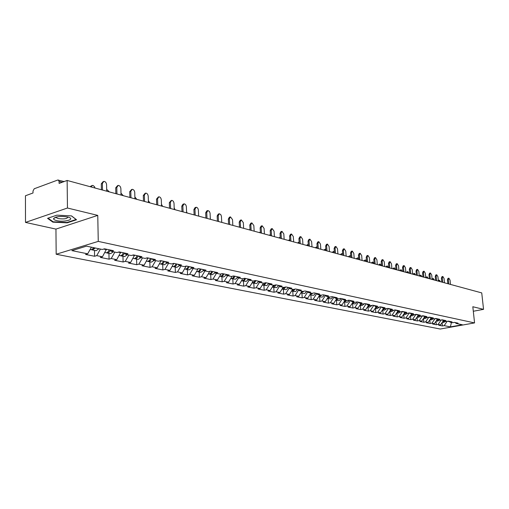 <?xml version="1.0" encoding="UTF-8"?>
<svg xmlns="http://www.w3.org/2000/svg" width="509" height="509" viewBox="0 0 509 509"><rect width="100%" height="100%" fill="white"/><g stroke="black" fill="none" stroke-linecap="round" stroke-linejoin="round"><path stroke-width="0.76" d="M56.175 254.246L440.228 329.03L474.56 322.91L98.262 241.393L56.175 254.246L55.945 229.095L97.76 215.39L67.462 208.016L25.501 222.408L55.945 229.095M25.501 222.408L25.45 195.761L33.009 192.987L33.002 191.04L34.218 188.763L57.784 180.027L64.115 181.56M451.432 322.471L450.389 326.886L462.344 324.755L456.229 323.476L458.043 323.151L454.416 322.388L452.596 322.719L450.236 322.222L449.103 321.268M450.389 326.886L444.198 325.639L442.416 325.964L442.079 322.604M443.543 320.454L440.52 324.901L438.733 325.226L442.416 325.964M440.52 324.901L438.134 324.424L436.347 324.748L436.003 321.281M437.396 319.219L434.387 323.667L432.586 323.991L436.347 324.748M434.387 323.667L431.956 323.177L430.156 323.508L429.806 319.926M431.123 317.966L428.133 322.407L426.319 322.738L430.156 323.508M428.133 322.407L425.651 321.904L423.838 322.242L423.482 318.539M424.729 316.687L421.745 321.122L419.925 321.459L423.838 322.242M421.745 321.122L419.212 320.606L417.393 320.95L417.03 317.126M418.194 315.383L415.236 319.805L413.403 320.148L417.393 320.95M415.236 319.805L412.653 319.283L410.814 319.633L410.451 315.675M411.533 314.059L408.587 318.469L406.742 318.812L410.814 319.633M408.587 318.469L405.947 317.934L404.101 318.284L403.732 314.238M91.404 247.196L87.694 253.813L71.845 250.619L86.479 246.165L102.29 249.467L104.504 248.812L113.507 250.702L111.299 251.351L116.994 252.547L119.201 251.904L127.931 253.737L125.729 254.373L131.252 255.524L133.453 254.901L141.922 256.676L139.727 257.299L145.084 258.419L147.279 257.802L155.493 259.533L153.311 260.137L158.515 261.225L160.698 260.627L168.676 262.307L166.5 262.892L171.552 263.948L173.722 263.363L181.478 264.998L179.308 265.571L184.213 266.601L186.383 266.029L193.91 267.613L191.753 268.173L196.525 269.172L198.682 268.612L206.005 270.152L203.854 270.705L208.493 271.679L210.637 271.125L217.763 272.627L215.625 273.168L220.136 274.109L222.268 273.575L229.196 275.032L227.071 275.56L231.461 276.476L233.586 275.954L240.331 277.373L238.212 277.889L242.488 278.786L244.6 278.27L251.166 279.651L249.06 280.16L253.221 281.032L255.327 280.523L261.721 281.871L259.622 282.368L263.681 283.214L265.774 282.718L272.003 284.028L269.916 284.518L273.867 285.345L275.948 284.862L282.024 286.134L279.95 286.618L283.799 287.42L285.873 286.949L291.791 288.189L289.729 288.66L293.483 289.449L295.544 288.978L301.315 290.194L299.267 290.658L302.931 291.422L304.98 290.963L310.611 292.147L308.569 292.599L312.144 293.349L314.18 292.898L319.677 294.056L317.648 294.501L321.141 295.226L323.164 294.787L328.528 295.914L326.511 296.353L329.915 297.065L331.932 296.632L337.168 297.733L335.164 298.159L338.491 298.859L340.489 298.433L345.605 299.508L343.613 299.928L346.864 300.609L348.856 300.189L353.85 301.239L351.872 301.652L355.047 302.321L357.025 301.907L361.905 302.938L359.939 303.339L363.044 303.994L365.01 303.587L369.782 304.592L367.822 304.993L370.857 305.623L372.811 305.228L377.481 306.208L375.534 306.603L378.499 307.226L380.446 306.832L385.008 307.792L383.073 308.18L385.975 308.785L387.909 308.403L392.375 309.338L390.448 309.72L393.285 310.318L395.207 309.936L399.578 310.853L397.663 311.228L400.443 311.813L402.352 311.438L406.627 312.341L404.725 312.704L401.798 317.101L399.947 317.451L404.101 318.284M401.798 317.101L399.107 316.56L397.249 316.91L396.886 312.819M397.815 311.26L394.869 315.701L393.005 316.064L397.249 316.91M394.869 315.701L392.121 315.147L390.25 315.51L389.888 311.381M390.759 309.784L387.788 314.276L385.917 314.645L390.25 315.51M387.788 314.276L384.982 313.709L383.105 314.078L382.749 309.905M383.551 308.282L380.56 312.819L378.677 313.194L383.105 314.078M380.56 312.819L377.691 312.24L375.807 312.615L375.451 308.397M376.189 306.742L373.173 311.33L371.284 311.712L375.807 312.615M373.173 311.33L370.24 310.738L368.344 311.12L367.988 306.857M368.662 305.165L365.627 309.809L363.719 310.191L368.344 311.12M365.627 309.809L362.624 309.205L360.722 309.593L360.372 305.285M360.964 303.555L357.91 308.257L355.995 308.645L360.722 309.593M357.91 308.257L354.843 307.64L352.922 308.028L352.578 303.676M353.1 301.913L350.014 306.666L348.092 307.061L352.922 308.028M350.014 306.666L346.884 306.036L344.949 306.431L344.612 302.028M345.051 300.227L341.946 305.037L340.012 305.445L344.949 306.431M341.946 305.037L338.739 304.395L336.799 304.802L336.462 300.348M336.818 298.509L333.688 303.377L331.741 303.784L336.799 304.802M333.688 303.377L330.411 302.715L328.458 303.129L328.127 298.624M328.394 296.747L325.238 301.672L323.285 302.091L328.458 303.129M325.238 301.672L321.885 300.997L319.919 301.417L319.595 296.868M319.773 294.94L316.592 299.935L314.626 300.355L319.919 301.417M316.592 299.935L313.156 299.241L311.184 299.667L310.865 295.061M310.942 293.095L307.741 298.147L305.763 298.579L311.184 299.667M307.741 298.147L304.223 297.441L302.238 297.873L301.92 293.216M301.901 291.205L298.675 296.321L296.683 296.76L302.238 297.873M298.675 296.321L295.067 295.595L293.076 296.034L292.764 291.326M292.637 289.271L289.386 294.45L287.381 294.896L293.076 296.034M289.386 294.45L285.689 293.706L283.685 294.157L283.386 289.392M283.144 287.286L279.867 292.529L277.857 292.987L283.685 294.157M279.867 292.529L276.082 291.772L274.065 292.23L273.772 287.407M273.409 285.25L270.107 290.569L268.09 291.033L274.065 292.23M270.107 290.569L266.226 289.786L264.203 290.251L263.916 285.371M263.433 283.163L260.105 288.552L258.076 289.023L264.203 290.251M260.105 288.552L256.122 287.75L254.086 288.228L253.813 283.284M253.202 281.025L249.849 286.484L247.8 286.968L254.086 288.228M249.849 286.484L245.764 285.657L243.716 286.147L243.448 281.146M242.768 278.716L239.319 284.359L237.264 284.855L243.716 286.147M239.319 284.359L235.126 283.519L233.071 284.016L232.81 278.951M232.072 276.33L228.516 282.183L226.454 282.686L233.071 284.016M228.516 282.183L224.214 281.318L222.147 281.827L221.899 276.699M221.091 273.867L217.419 279.95L215.352 280.465L222.147 281.827M217.419 279.95L213.004 279.059L210.93 279.575L210.688 274.383M209.81 271.342L206.03 277.653L203.95 278.175L210.93 279.575M206.03 277.653L201.488 276.737L199.401 277.265L199.178 272.003M198.128 268.758L194.323 275.299L192.23 275.827L199.401 277.265M194.323 275.299L189.66 274.357L187.566 274.892L187.35 269.566M186.122 266.099L182.292 272.875L180.192 273.416L187.566 274.892M182.292 272.875L177.495 271.908L175.395 272.455L175.191 267.053M173.773 263.376L169.923 270.381L167.811 270.934L175.395 272.455M169.923 270.381L164.986 269.388L162.88 269.948L162.689 264.47M161.079 260.71L157.198 267.817L155.08 268.383L162.88 269.948M157.198 267.817L152.121 266.792L150.002 267.365L149.824 261.817M148.017 257.961L144.104 265.176L141.979 265.762L150.002 267.365M144.104 265.176L138.881 264.126L136.749 264.712L136.59 259.087M134.573 255.136L130.622 262.459L128.491 263.058L136.749 264.712M130.622 262.459L125.246 261.378L123.108 261.982L122.968 256.275M120.722 252.222L116.739 259.666L114.601 260.277L123.108 261.982M116.739 259.666L111.197 258.547L109.06 259.164L108.932 253.374M106.451 249.219L102.436 256.784L100.292 257.408L109.06 259.164M102.436 256.784L96.729 255.633L94.579 256.262L94.47 250.39M87.694 253.813L85.544 254.449L94.579 256.262M403.554 311.693L404.725 312.704L407.448 313.277L409.344 312.908L413.531 313.792L411.641 314.155L414.307 314.708L416.19 314.352L420.288 315.211L418.411 315.567L421.019 316.114L422.896 315.758L426.905 316.604L425.04 316.954L427.592 317.489L429.456 317.139L433.388 317.966L431.53 318.31L434.037 318.838L435.889 318.488L439.738 319.302L437.893 319.639L440.349 320.155L442.187 319.817L445.96 320.606L444.128 320.944L446.533 321.446L448.365 321.115L452.062 321.892L450.236 322.222M441.456 319.951L443.441 320.365M441.131 320.008L438.134 324.424M435.15 318.628L437.206 319.06M435.01 318.653L431.956 323.177M444.128 320.944L442.989 319.983M428.763 317.266L430.837 317.724M428.763 317.285L425.651 321.904M437.893 319.639L436.747 318.672M422.343 315.86L424.341 316.363M422.349 315.943L419.212 320.606M431.53 318.31L430.379 317.33M415.796 314.422L417.711 314.969M415.808 314.568L412.653 319.283M425.04 316.954L423.882 315.968M409.109 312.952L410.941 313.55M409.128 313.169L405.947 317.934M418.411 315.567L417.246 314.568M402.282 311.451L404.019 312.093M402.307 311.737L399.107 316.56M411.641 314.155L410.47 313.15M395.321 309.962L396.956 310.611M395.347 310.274L392.121 315.147M388.208 308.467L389.735 309.097M388.233 308.785L384.982 313.709M397.663 311.228L396.486 310.204M380.942 306.94L382.354 307.551M380.967 307.258L377.691 312.24M390.448 309.72L389.264 308.689M373.517 305.375L374.815 305.966M373.542 305.699L370.24 310.738M383.073 308.18L381.884 307.137M365.926 303.778L367.104 304.35M365.952 304.108L362.624 309.205M375.534 306.603L374.338 305.546M358.164 302.149L359.214 302.696M358.196 302.48L354.843 307.64M367.822 304.993L366.62 303.924M350.23 300.482L351.14 301.004M350.256 300.819L346.884 306.036M359.939 303.339L358.73 302.27M342.118 298.77L342.881 299.267M342.143 299.114L338.739 304.395M351.872 301.652L350.656 300.571M333.809 297.027L334.426 297.498M333.84 297.371L330.411 302.715M343.613 299.928L342.398 298.834M325.315 295.258L325.773 295.678M325.34 295.589L321.885 300.997M335.164 298.159L333.942 297.052M316.636 293.763L313.156 299.241M326.511 296.353L325.283 295.233M307.729 291.892L304.223 297.441M317.648 294.501L316.42 293.369M298.579 290.015L295.067 295.595M308.569 292.599L307.334 291.46M289.176 288.145L285.689 293.706M299.267 290.658L298.026 289.5M279.536 286.223L276.082 291.772M289.729 288.66L288.482 287.496M269.649 284.264L266.226 289.786M279.95 286.618L278.703 285.441M259.507 282.26L256.122 287.75M269.916 284.518L268.669 283.328M249.124 280.173L245.764 285.657M259.622 282.368L258.368 281.165M238.517 277.952L235.126 283.519M249.06 280.16L247.8 278.945M227.631 275.674L224.214 281.318M238.212 277.889L236.952 276.661M216.446 273.339L213.004 279.059M227.071 275.56L225.805 274.319M204.962 270.934L201.488 276.737M215.625 273.168L214.359 271.908M193.153 268.466L189.66 274.357M203.854 270.705L202.588 269.433M185.518 266.258L186.129 266.385M181.019 265.933L177.495 271.908M191.753 268.173L190.487 266.888M172.863 263.598L173.792 263.796M168.543 263.325L164.986 269.388M179.308 265.571L178.035 264.273M159.826 260.863L161.099 261.13M155.703 260.64L152.121 266.792M166.5 262.892L165.228 261.581M146.407 258.05L148.03 258.387M142.488 257.872L138.881 264.126M153.311 260.137L152.038 258.807M132.575 255.149L134.586 255.569M128.879 255.028L125.246 261.378M139.727 257.299L138.454 255.951M118.323 252.159L120.735 252.661M114.862 252.101L111.197 258.547M125.729 254.373L124.457 253.005M103.626 249.073L106.457 249.664M100.419 249.079L96.729 255.633M111.299 251.351L110.033 249.97M62.219 182.26L59.082 181.414L59.101 183.405L67.131 180.453L67.462 208.016M59.082 181.414L58.287 179.995M473.306 311.253L483.55 309.345L481.737 292.904L67.131 180.453M483.55 309.345L472.823 306.736L474.56 322.91M97.76 215.39L98.262 241.393M447.634 321.249L449.555 321.65M447.125 321.338L444.198 325.639M456.229 323.476L455.097 322.528M71.534 215.899L56.893 215.161L47.547 218.336L52.866 222.153L67.207 222.834L76.535 219.754L71.534 215.899M55.704 217.184L56.194 217.209M67.207 222.42L67.207 222.834M52.86 221.606L52.866 222.153M106.718 191.187L106.578 184.621C106.305 182.629 105.395 181.541 103.842 181.357L102.373 183.456L101.291 183.838L103.149 181.605M101.412 189.749L101.291 183.838M102.506 190.048L102.373 183.456M90.093 186.682L91.69 185.67M95.049 188.025L94.426 186.587L93.109 185.524L92.39 185.422L90.952 186.911M91.83 249.741L92.415 249.964L95.304 248.01M92.415 249.964L96.055 250.714L98.937 248.767M90.118 249.493L91.276 249.728L94.165 247.768M67.589 216.974C60.603 215.95 55.926 216.478 53.566 218.552C53.394 219.385 54.438 220.073 56.703 220.62C63.994 222.452 75.23 219.468 68.88 217.349L67.589 216.974M56.346 217.006L56.467 217.788L58.389 218.603C64.166 219.303 67.315 218.781 67.843 217.031M71.419 215.892L76.083 219.487L67.048 222.471L53.146 221.809L48.069 218.164M121.034 195.074L120.875 188.597C120.608 186.638 119.723 185.569 118.222 185.391L116.796 187.465L115.715 187.84L117.573 185.62M115.855 193.668L115.715 187.84M116.949 193.967L116.796 187.465M134.93 198.841L134.751 192.459C134.484 190.531 133.625 189.482 132.175 189.303L130.788 191.359L129.712 191.721L131.564 189.513M129.871 197.467L129.712 191.721M130.966 197.766L130.788 191.359M148.418 202.499L148.221 196.2C147.954 194.311 147.12 193.274 145.72 193.102L144.371 195.132L143.303 195.488L145.141 193.293M143.474 201.157L143.303 195.488M144.569 201.456L144.371 195.132M161.518 206.056L161.302 199.84C161.041 197.982 160.233 196.964 158.872 196.792L157.567 198.803L156.498 199.153L158.331 196.97M156.689 204.745L156.498 199.153M157.777 205.038L157.567 198.803M174.25 209.504L174.014 203.377C173.76 201.545 172.971 200.546 171.654 200.374L170.388 202.366L169.319 202.709L171.145 200.54M169.522 208.226L169.319 202.709M170.61 208.518L170.388 202.366M109.378 191.912L106.68 189.373M106.426 252.763L106.992 252.973C108.404 253.075 109.48 252.146 110.224 250.186M106.992 252.973L110.517 253.705L113.392 251.79M109.244 249.804L108.92 250.485M104.841 252.528L105.885 252.744C107.348 252.839 108.442 251.853 109.174 249.792M123.286 195.685L120.989 193.172M120.582 255.69L121.136 255.893C122.593 255.989 123.687 255.022 124.4 252.992M121.136 255.893L124.559 256.6L127.422 254.723M123.369 252.776L123.172 253.24M119.125 255.48L120.06 255.671C121.524 255.766 122.612 254.799 123.331 252.769M136.8 199.35L134.879 196.932M134.325 258.534L134.86 258.731C136.323 258.827 137.405 257.878 138.117 255.881M134.86 258.731L138.187 259.412L141.038 257.573M132.989 258.343L133.822 258.515C135.279 258.61 136.361 257.662 137.074 255.658M149.92 202.906L148.361 200.654M147.674 261.295L148.195 261.48C149.652 261.581 150.728 260.646 151.434 258.68M148.195 261.48L151.428 262.148L154.259 260.334M146.452 261.123L147.184 261.27C148.641 261.372 149.716 260.436 150.422 258.464M162.676 206.368L161.461 204.338M160.64 263.98L161.149 264.152C162.6 264.26 163.675 263.338 164.369 261.397M161.149 264.152L164.292 264.801L167.111 263.026M159.527 263.821L160.163 263.955C161.614 264.056 162.689 263.134 163.383 261.193M186.618 212.864L186.377 206.813C186.116 205.012 185.352 204.026 184.073 203.861L182.846 205.833L181.783 206.164L183.017 204.192L183.596 204.014M181.999 211.61L181.783 206.164M183.087 211.903L182.846 205.833M175.083 209.733L174.193 207.996M173.245 266.589L173.741 266.754C175.185 266.862 176.254 265.952 176.941 264.044M173.741 266.754L176.795 267.384L179.601 265.634M172.233 266.442L172.786 266.557C174.231 266.659 175.3 265.755 175.987 263.84M198.65 216.128L198.389 210.153C198.141 208.385 197.397 207.417 196.156 207.252L194.96 209.199L193.904 209.523L195.1 207.577L195.704 207.392M194.133 214.9L193.904 209.523M195.214 215.192L194.96 209.199M187.147 213.004L186.574 211.655M185.499 269.121L185.982 269.28C187.427 269.388 188.483 268.498 189.163 266.614M185.982 269.28L188.954 269.897L191.747 268.167M184.589 268.994L185.053 269.089C186.498 269.197 187.554 268.307 188.235 266.417M210.357 219.303L210.058 213.099L209.358 211.375L207.907 210.548L206.743 212.476L205.693 212.794L206.858 210.866L207.475 210.675M205.935 218.1L205.693 212.794M207.017 218.393L206.743 212.476M198.885 216.191L198.618 215.377M197.422 271.583L197.893 271.742C199.331 271.851 200.381 270.973 201.055 269.115M197.893 271.742L200.781 272.334L203.638 270.489M196.601 271.475L196.989 271.551C198.427 271.66 199.477 270.788 200.152 268.924M221.746 222.388L221.434 216.268L220.753 214.569L219.341 213.755L218.208 215.67L217.165 215.975L218.297 214.066L218.934 213.875M217.419 221.218L217.165 215.975M218.495 221.504L218.208 215.67M209.021 273.982L209.479 274.135C210.911 274.243 211.96 273.378 212.628 271.545M209.479 274.135L212.291 274.714L215.205 272.754M208.289 273.887L208.601 273.95C210.032 274.058 211.082 273.199 211.75 271.361M232.836 225.398L232.537 219.653L230.469 216.879L229.374 218.768L228.331 219.074L229.432 217.184L230.087 216.987M228.598 224.246L228.331 219.074M229.667 224.539L229.374 218.768M220.314 276.317L220.76 276.463C222.185 276.572 223.228 275.725 223.89 273.912M220.76 276.463L223.502 277.03L226.454 274.955M219.665 276.234L219.907 276.285C221.332 276.393 222.376 275.547 223.031 273.734M243.639 228.325L243.327 222.649L241.311 219.92L240.248 221.797L239.211 222.089L240.28 220.219L240.948 220.022M239.484 227.199L239.211 222.089M240.553 227.491L240.248 221.797M228.388 224.189L228.573 223.826M231.309 278.588L231.748 278.728C233.167 278.843 234.204 278.003 234.859 276.222M231.748 278.728L235.412 279.212L236.577 278.448L237.41 277.106M230.736 278.518L230.914 278.557C232.333 278.671 233.37 277.831 234.025 276.043M254.156 231.181L253.838 225.576L251.872 222.885L250.835 224.736L249.804 225.029L250.842 223.171L251.529 222.98M250.084 230.074L249.804 225.029M251.153 230.367L250.835 224.736M239.026 227.078L239.446 226.467M242.023 280.803L242.449 280.936C243.862 281.051 244.893 280.23 245.542 278.468M242.449 280.936L246.07 281.401L247.259 280.599L248.074 279.206M241.527 280.745L241.635 280.771C243.047 280.885 244.078 280.058 244.727 278.296M264.413 233.962L264.082 228.42L262.16 225.767L261.155 227.606L260.131 227.892L261.136 226.053L261.842 225.862M260.417 232.772L260.131 227.892M261.48 233.167L261.155 227.606M249.397 229.89L250.034 229.145M252.458 282.959L254.462 282.749L255.951 280.656M252.878 283.093L256.46 283.532L257.662 282.692L258.457 281.248M252.038 282.921L253.883 282.438L255.13 280.574M274.408 236.672L274.071 231.201L272.194 228.586L271.214 230.405L270.196 230.685L271.176 228.865L271.889 228.668M270.495 235.61L270.196 230.685M271.551 235.896L271.214 230.405M259.514 232.632L260.36 231.837M262.631 285.065L264.616 284.855L266.099 282.788M263.045 285.193L266.57 285.613L267.779 284.766L268.561 283.309M262.281 285.034L264.012 284.582L265.253 282.845M284.156 239.313L283.806 233.911L281.973 231.328L281.025 233.135L280.007 233.408L280.962 231.601L281.687 231.41M280.313 238.276L280.007 233.408M281.369 238.562L281.025 233.135M269.376 235.304L270.425 234.464M270.444 234.853L270.266 235.546M272.557 287.114L274.523 286.911L275.993 284.868M272.958 287.235L276.419 287.655L277.615 286.815L278.391 285.377M272.27 287.095L275.121 285.053M293.661 241.896L293.305 236.551L291.517 234.006L290.588 235.794L289.583 236.061L290.512 234.274L291.243 234.083M289.895 240.872L289.583 236.061M290.944 241.158L290.588 235.794M278.996 237.919L280.236 237.022M280.249 237.175L279.886 238.161M282.234 289.118L284.143 288.934L285.606 287.006M282.622 289.233L286.02 289.64L287.21 288.813L287.986 287.394M282.011 289.099L284.735 287.21M302.938 244.409L302.575 239.128L300.832 236.621L299.928 238.39L298.923 238.651L299.826 236.882L300.571 236.685M299.247 243.41L298.923 238.651M300.285 243.69L299.928 238.39M288.387 240.464L289.806 239.529M289.812 239.561L289.277 240.706M291.676 291.065L293.528 290.913L294.978 289.106M292.058 291.18L295.392 291.574L296.575 290.766L297.345 289.36M291.511 291.059L294.119 289.303M311.998 246.865L311.629 241.641L309.917 239.166L309.039 240.922L308.04 241.183L308.918 239.427L309.669 239.236M308.371 245.885L308.04 241.183M309.402 246.165L309.039 240.922M297.555 242.952L299.082 241.991M299.146 241.96L298.446 243.194M300.895 292.974L304.121 291.154M301.264 293.082L304.541 293.47L305.718 292.669L306.475 291.282M300.787 292.968L303.269 291.345M320.835 249.264L320.46 244.104L318.787 241.66L317.934 243.397L316.942 243.652L317.801 241.915L318.551 241.718M317.272 248.297L316.942 243.652M318.31 248.577L317.934 243.397M306.513 245.383L308.021 244.422M308.263 244.365L307.398 245.618M309.892 294.832L313.048 293.152M310.255 294.94L313.474 295.315L314.645 294.526L315.395 293.152M309.841 294.826L312.195 293.337M329.469 251.605L329.088 246.502L327.452 244.091L326.619 245.815L325.633 246.063L326.466 244.339L327.23 244.148M325.976 250.657L325.633 246.063M327.001 250.937L326.619 245.815M315.256 247.749L316.757 246.801M317.164 246.757L316.14 247.991M320.963 295.195L319.035 296.747L321.758 295.093M319.035 296.747L322.197 297.122L323.355 296.34L324.106 294.985M337.906 253.896L337.518 248.844L335.921 246.464L335.107 248.176L334.127 248.417L334.941 246.712L335.705 246.521M334.47 252.96L334.127 248.417M335.495 253.24L335.107 248.176M323.8 250.072L325.289 249.124M325.862 249.136L324.678 250.307M329.539 296.989L327.611 298.522L330.265 296.989M327.611 298.522L330.716 298.885L331.868 298.115L332.612 296.772M346.152 256.129L345.757 251.134L344.192 248.786L343.397 250.479L342.423 250.721L343.212 249.028L343.989 248.837M342.773 255.213L342.423 250.721M343.791 255.493L343.397 250.479M332.148 252.337L333.63 251.395M334.362 251.51L333.834 251.344L333.032 252.572M335.743 300.183L338.574 298.84M335.991 300.253L339.045 300.603L340.19 299.846L340.928 298.522M335.762 300.151L337.919 298.738M354.207 258.317L353.806 253.374L352.273 251.058L351.503 252.731L350.536 252.967L351.305 251.293L352.082 251.102M350.886 257.414L350.536 252.967M351.897 257.688L351.503 252.731M340.311 254.551L341.781 253.616M342.672 253.87L341.978 253.571L341.189 254.786M343.976 301.894L346.731 300.577M344.179 301.939L347.183 302.289L348.321 301.538L349.053 300.234M344.008 301.843L346.107 300.45M362.084 260.455L361.676 255.563L360.175 253.272L359.424 254.939L358.463 255.168L359.214 253.507L359.99 253.317M358.82 259.565L358.463 255.168M359.825 259.838L359.424 254.939M348.296 256.714L349.747 255.792M350.796 256.243L349.938 255.741L349.168 256.95M352.031 303.555L354.722 302.251M352.183 303.593L355.136 303.937L356.262 303.199L356.987 301.913M352.069 303.498L354.111 302.123M369.782 262.542L369.375 257.7L367.905 255.442L367.174 257.09L366.213 257.319L366.944 255.671L367.727 255.486M366.575 261.671L366.213 257.319M367.581 261.944L367.174 257.09M356.103 258.833L357.547 257.91M358.743 258.636L357.719 257.872L356.974 259.068M359.908 305.184L362.535 303.886M360.016 305.209L361.918 305.604L364.724 303.644M359.952 305.114L361.937 303.758M377.315 264.585L376.908 259.8L375.464 257.567L374.751 259.196L373.797 259.425L374.509 257.789L375.292 257.605M374.166 263.732L373.797 259.425M375.165 263.999L374.751 259.196M363.738 260.901L365.169 259.991M366.531 261.092L365.341 259.953L364.609 261.136M367.606 306.774L370.177 305.483M367.67 306.793L369.534 307.175L372.289 305.336M367.663 306.698L369.591 305.362M384.689 266.582L384.276 261.849L382.857 259.641L382.164 261.257L381.216 261.48L381.909 259.857L382.698 259.679M381.585 265.743L381.216 261.48M382.577 266.01L382.164 261.257M371.207 262.93L372.633 262.02M374.147 263.726L372.792 261.989L372.079 263.166M375.139 308.333L377.653 307.048M375.165 308.339L376.984 308.715L379.689 306.984M375.203 308.244L377.08 306.927M391.905 268.542L391.485 263.853L390.098 261.671L389.423 263.274L388.475 263.497L389.156 261.887L389.945 261.709M388.851 267.715L388.475 263.497M389.837 267.982L389.423 263.274M378.524 264.909L379.93 264.012M381.413 265.698L380.089 263.98L379.39 265.144M386.929 308.594L384.276 310.216L382.514 309.854L384.969 308.575M382.583 309.752L384.41 308.46M398.967 270.457L398.541 265.813L397.179 263.662L396.524 265.253L395.582 265.463L396.244 263.872L397.033 263.694M395.964 269.643L395.582 265.463M396.944 269.91L396.524 265.253M385.682 266.856L387.082 265.965M388.526 267.626L387.228 265.927L386.547 267.085M394.011 310.172L391.415 311.693L389.729 311.343L392.127 310.07M389.805 311.234L391.58 309.956M405.877 272.334L405.45 267.734L404.114 265.603L403.472 267.187L402.543 267.397L403.185 265.813L403.974 265.634M402.924 271.532L402.543 267.397M403.898 271.793L403.472 267.187M392.694 268.758L394.081 267.868M395.493 269.516L394.221 267.836L393.559 268.987M400.946 311.712L398.407 313.137L396.791 312.8L399.139 311.54M396.874 312.679L398.604 311.425M412.646 274.166L412.22 269.617L410.909 267.511L410.279 269.076L409.357 269.286L409.98 267.721L410.776 267.543M409.739 273.378L409.357 269.286M410.712 273.645L410.279 269.076M399.565 270.616L400.933 269.738M402.32 271.367L401.073 269.706L400.418 270.852M403.713 314.225L406.004 312.971M403.707 314.231L405.247 314.549L407.734 313.22M403.796 314.098L405.482 312.863M419.282 275.967L418.85 271.462L417.565 269.382L416.947 270.934L416.031 271.138L416.642 269.585L417.431 269.407M416.413 275.191L416.031 271.138M417.38 275.452L416.947 270.934M406.29 272.442L407.652 271.571M409.007 273.18L407.779 271.539L407.143 272.678M410.489 315.618L412.723 314.377M410.483 315.631L411.953 315.93L414.377 314.696M410.578 315.485L412.214 314.269M425.779 277.729L425.339 273.269L424.08 271.208L423.482 272.748L422.565 272.951L423.164 271.412L423.959 271.233M422.954 276.96L422.565 272.951M423.914 277.22L423.482 272.748M412.882 274.23L414.231 273.365M415.554 274.955L414.351 273.339L413.734 274.459M417.125 316.986L419.314 315.758M417.113 316.999L418.519 317.292L420.918 316.089M417.221 316.84L418.812 315.65M432.141 279.454L431.708 275.038L430.468 273.002L429.882 274.529L428.972 274.726L429.558 273.199L430.347 273.028M429.361 278.703L428.972 274.726M430.321 278.957L429.882 274.529M419.34 275.98L420.676 275.121M421.974 276.699L420.797 275.095L420.186 276.215M423.628 318.322L425.766 317.107M423.615 318.341L424.958 318.615L427.337 317.438M423.73 318.17L425.276 317.005M438.383 281.146L437.944 276.769L436.722 274.758L436.156 276.272L435.252 276.47L435.819 274.949L436.614 274.784M435.647 280.402L435.252 276.47M436.595 280.663L436.156 276.272M425.747 277.443L426.994 276.845M428.266 278.404L427.108 276.82L426.517 277.927M430.003 319.633L432.09 318.43M429.984 319.658L431.263 319.919L433.63 318.749M430.105 319.474L431.607 318.329M444.497 282.807L444.058 278.474L442.862 276.482L442.308 277.984L441.405 278.175L441.965 276.673L442.754 276.502M441.799 282.075L441.405 278.175M442.747 282.33L442.308 277.984M432.084 278.894L433.191 278.538M434.438 280.077L433.305 278.512L432.72 279.613M436.245 320.918L438.287 319.722M436.232 320.944L437.447 321.198L439.801 320.04M436.359 320.753L437.835 319.595M450.497 284.436L450.051 280.141L448.874 278.168L448.34 279.664L447.443 279.848L447.984 278.359L448.773 278.188M447.837 283.71L447.443 279.848M448.779 283.965L448.34 279.664M438.306 280.414L439.267 280.192M440.489 281.719L439.375 280.173L438.809 281.261M442.372 322.178L444.37 320.994M442.353 322.21L443.511 322.445L445.852 321.306M442.486 322.006L443.963 320.804M56.257 217.178L53.566 218.552M56.461 216.98L56.467 217.788"/></g></svg>

